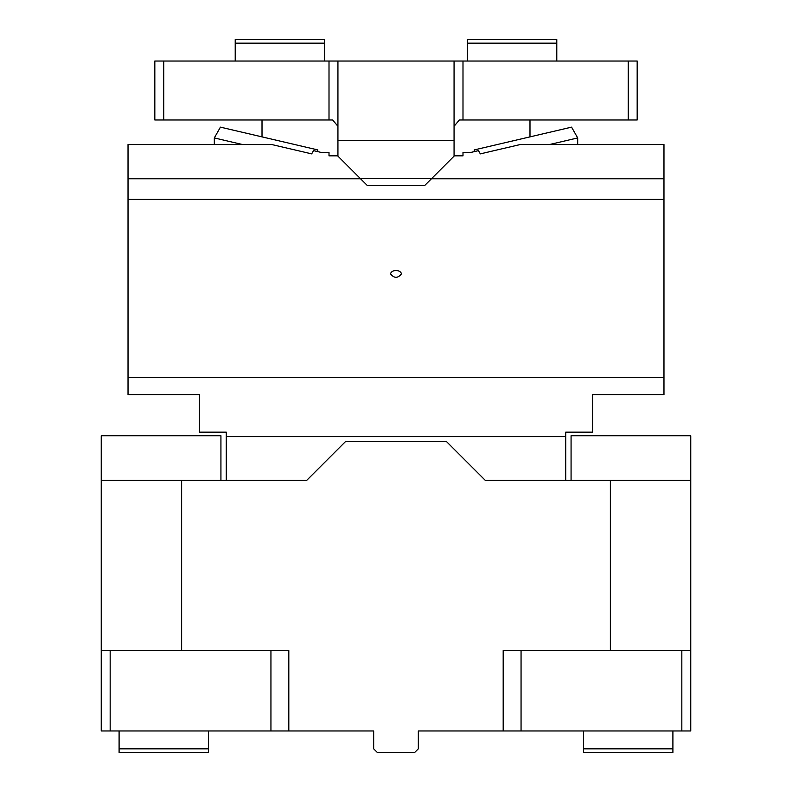 <?xml version="1.0" encoding="UTF-8"?>
<svg xmlns="http://www.w3.org/2000/svg" width="792" height="792" viewBox="0 0 792 792"><rect width="100%" height="100%" fill="white"/><g stroke="black" fill="none" stroke-linecap="round" stroke-linejoin="round"><path stroke-width="1.19" d="M181.625 650.569L181.625 480.397L101.237 480.397L101.237 435.739L220.928 435.739L220.928 480.397M101.237 650.569L101.237 730.966L110.167 730.966L110.167 650.569L101.237 650.569L101.237 480.397M181.625 480.397L306.672 480.397L345.52 441.56L446.48 441.56L485.328 480.397L610.375 480.397L610.375 650.569L521.057 650.569L521.057 730.966L690.763 730.966L690.763 650.569L681.833 650.569L681.833 730.966M110.167 730.966L288.813 730.966L288.813 650.569L110.167 650.569M681.833 650.569L503.187 650.569L503.187 730.966L521.057 730.966M503.187 730.966L418.334 730.966L418.334 748.826L414.76 752.4L377.24 752.4L373.666 748.826L373.666 730.966L288.813 730.966M610.375 480.397L690.763 480.397L690.763 650.569M119.097 748.826L119.097 752.4L208.425 752.4L208.425 748.826L119.097 748.826L119.097 730.966M270.943 730.966L270.943 650.569M208.425 730.966L208.425 748.826M672.903 730.966L672.903 748.826L583.575 748.826L583.575 730.966M571.072 480.397L571.072 435.739L690.763 435.739L690.763 480.397M672.903 748.826L672.903 752.4L583.575 752.4L583.575 748.826M214.315 144.55L214.315 137.937L220.423 127.146L317.79 149.926L316.939 151.44M214.315 137.937L242.57 144.55M565.716 480.397L565.716 432.165L592.515 432.165L592.515 394.654L663.973 394.654L663.973 144.55L520.186 144.55L480.318 153.876L478.487 150.638L470.983 152.391L462.993 152.391L462.993 155.836L454.38 155.836L424.581 185.635L367.419 185.635L337.62 155.836L329.007 155.836L329.007 152.391L321.017 152.391L313.513 150.638L311.682 153.876L271.814 144.55L128.027 144.55L128.027 394.654L199.485 394.654L199.485 432.165L226.284 432.165L226.284 480.397M360.35 178.566L431.65 178.566M199.485 430.383L199.485 394.654M401.356 273.973C397.782 278.418 394.218 278.418 390.644 273.973A5.356 3.445 180 0 1 396 270.527A5.356 3.445 180 0 1 401.356 273.973M592.515 432.165L565.716 432.165M592.515 394.654L592.515 430.383M549.43 144.55L577.685 137.937L571.577 127.146L474.21 149.926L475.061 151.44M474.21 149.926L474.21 151.638M577.685 137.937L577.685 144.55M431.412 178.804L663.973 178.804M226.284 436.63L565.716 436.63M199.485 432.165L226.284 432.165M128.027 377.319L663.973 377.319M128.027 199.327L663.973 199.327M128.027 178.804L360.588 178.804M317.79 151.638L317.79 149.926M556.786 43.174L467.458 43.174L467.458 39.6L556.786 39.6L556.786 61.033M467.458 43.174L467.458 61.033M628.244 61.033L628.244 119.988L637.174 119.988L637.174 61.033L154.826 61.033L154.826 119.988L163.756 119.988L163.756 61.033M628.244 119.988L462.993 119.988L462.993 61.033M454.063 61.033L454.063 126.294L459.35 119.988L462.993 119.988M329.007 61.033L329.007 119.988L332.65 119.988L337.937 126.294L337.937 61.033M329.007 119.988L163.756 119.988M324.542 61.033L324.542 39.6L235.214 39.6L235.214 61.033M235.214 43.174L324.542 43.174M262.013 136.877L262.013 119.988M337.937 156.163L337.937 126.294M454.063 126.294L454.063 156.163M529.987 136.877L529.987 119.988M337.937 140.63L454.063 140.63"/></g></svg>
